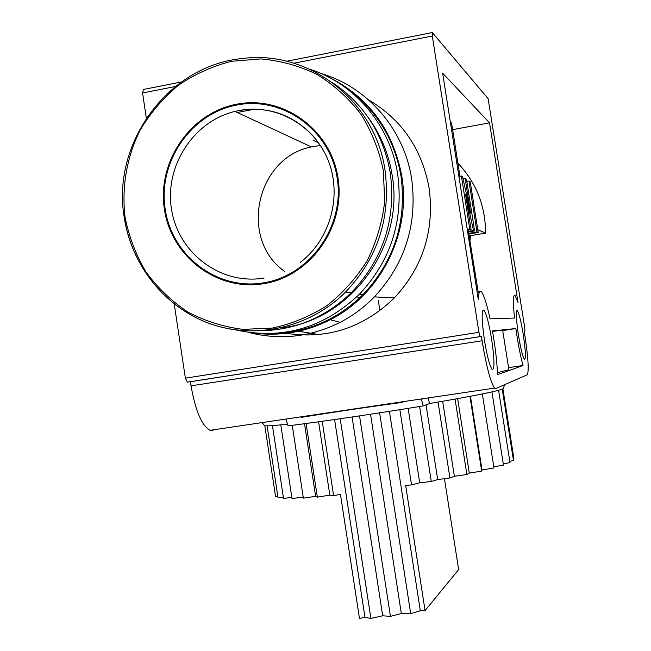 <?xml version="1.0" encoding="UTF-8"?>
<svg xmlns="http://www.w3.org/2000/svg" width="651" height="651" viewBox="0 0 651 651"><rect width="100%" height="100%" fill="white"/><g stroke="black" fill="none" stroke-linecap="round" stroke-linejoin="round"><path stroke-width="0.98" d="M523.274 334.614C521.069 321.334 519.091 313.367 517.35 310.698C515.698 310.69 516.072 318.9 518.465 335.33C520.702 348.733 522.68 356.715 524.397 359.279C526.041 359.124 525.666 350.897 523.274 334.614M491.643 339.326C489.015 323.514 486.46 313.839 483.986 310.307C481.414 309.852 481.577 319.877 484.474 340.4C487.143 356.374 489.698 366.065 492.132 369.459C494.711 369.67 494.548 359.621 491.643 339.326M492.433 330.944L493.783 339.008C495.94 352.818 497.185 364.706 497.535 374.667L523.013 365.488C520.352 355.617 517.968 343.305 515.844 328.552L492.433 330.944M497.462 372.689L508.903 369.76L502.637 330.106L492.506 331.392M321.146 73.547C367.449 86.925 404.304 129.411 411.701 179.228C417.503 224.44 405.077 263.655 374.431 296.864C364.283 307.256 352.866 315.751 340.172 322.343C310.446 337.153 279.897 340.506 248.519 332.401M368.458 99.79C401.773 119.524 422.003 149.022 429.147 188.294C434.575 230.438 422.963 266.991 394.319 297.946C363.404 327.795 327.412 339.578 286.342 333.32M283.706 332.816L282.794 332.628M300.07 329.585L295.285 330.431M459.972 176.275L451.623 123.299L450.215 121.232M326.965 76.273C368.092 96.291 393.041 129.63 401.813 176.275C411.432 233.335 380.542 294.512 330.212 319.747C306.133 331.953 281.004 336.421 254.834 333.149M309.518 69.128C354.811 83.426 390.454 125.586 397.761 174.745C403.636 220.949 390.779 260.864 359.181 294.488C323.474 328.071 282.558 339.936 236.427 330.057M344.745 87.071C375.554 108.473 394.319 138.248 401.04 176.413C406.842 222.064 394.132 261.49 362.908 294.708C338.097 318.933 308.924 331.823 275.406 333.369M368.458 117.79C380.843 134.83 388.745 153.953 392.154 175.152C404.963 246.794 349.807 321.016 280.63 327.966M331.847 82.172C363.876 103.582 383.358 133.903 390.315 173.15C396.158 219.436 383.138 259.293 351.263 292.706C325.671 317.273 295.733 329.951 261.474 330.757M337.999 177.943C345.893 226.54 310.576 276.301 263.867 283.641C217.255 291.697 171.148 256.584 164.394 209.174C156.964 161.887 190.263 112.892 236.533 104.241C282.689 94.883 330.814 129.224 337.999 177.943M320.39 145.433L311.422 146.914C255.892 157.566 238.632 239.69 284.926 271.63M432.297 32.55L488.104 98.643L524.73 327.64L524.934 330.985L524.193 331.074L524.722 334.402C528.238 357.912 529.076 371.379 527.22 374.813L495.802 388.533L494.573 388.094C490.634 382.633 486.476 366.855 482.098 340.75L481.423 336.445L480.161 336.6L478.933 332.327L432.297 36.033L432.297 32.55L286.668 61.243M146.337 118.108L142.561 92.971L143.391 89.464L181.312 81.993M490.065 318.852L514.518 318.038C512.866 301.755 513.045 294.236 515.071 295.464L518.017 302.487L489.552 122.86L442.647 73.197L478.339 299.745C478.558 292.795 479.551 290.143 481.309 291.77C483.864 294.789 486.785 303.814 490.065 318.852M142.561 92.971L175.257 86.55M293.935 63.22L432.297 36.033M212.958 430.498L210.078 430.319C201.802 425.738 195.455 410.919 191.044 385.848L190.417 381.706L187.333 382.145L480.161 336.6M174.248 304.058L185.364 378.158L187.333 382.145M489.552 122.86L452.624 129.639M470.046 240.243L470.372 235.695L485.581 233.123C485.483 205.928 476.255 182.606 457.905 163.149M515.844 328.552L502.718 330.602M508.569 367.669L523.013 365.488M301.291 417.389C332.173 412.311 366.008 407.29 402.782 402.334M285.976 419.447L288.076 425.868C328.145 420.717 373.194 414.069 423.223 405.939L421.449 399.34L423.41 398.656M185.364 378.158L478.933 332.327M298.589 331.237L318.925 334.581M254.907 109.116L237.265 112.493M313.115 140.266L318.713 142.976M524.934 330.985L524.201 331.099M477.785 229.73L485.581 233.123M470.372 235.695L469.265 235.263M481.423 336.445L190.417 381.706M428.065 397.964L429.587 403.53C473.041 396.117 497.543 391.218 503.109 388.834L503.386 388.11M423.223 405.939L429.587 403.53M379.883 310.649L378.264 300.201M295.953 417.576L296.132 418.088M299.68 417.022L296.002 417.714M264.135 425.144L264.615 425.754C266.934 426.104 274.576 425.575 287.522 424.175M478.249 292.266L468.403 231.341L473.505 230.47L465.538 194.421L471.055 229.445L469.729 228.883L461.396 176.022L462.609 176.82L470.608 213.089L465.156 178.496L466.49 179.375L474.62 230.942L473.505 230.47M468.134 229.941L468.403 231.341M468.94 180.994L470.225 181.841L478.208 232.456L476.98 231.935L468.94 180.994L466.808 181.369M359.832 297.71L356.854 296.783M467.239 229.307L469.729 228.883M471.055 229.445L467.361 230.072M474.62 230.942L468.744 231.943M468.956 233.294L476.98 231.935M478.208 232.456L469.07 234.01M465.156 178.496L463.064 178.87M458.914 176.462L461.396 176.022M502.23 389.192L513.484 460.493L509.798 461.315M503.296 463.935L510.002 462.576L498.601 390.291M502.906 388.924L513.94 458.865L513.248 459.045M493.808 466.881L503.475 465.083L491.953 391.902M470.47 396.264L482.041 469.989L493.979 467.955L482.342 393.945M482.041 469.989L481.683 471.121L469.957 396.361M481.683 471.121L469.29 473.065L457.637 398.64M469.29 473.065L466.873 474.498L455.065 399.104M466.873 474.498L454.374 476.28L442.656 401.293M454.374 476.28L449.914 477.989L438.058 402.09M449.914 477.989L437.684 479.559L426.047 404.873M437.684 479.559L431.279 481.496L419.61 406.525M431.279 481.496L419.708 482.798L408.144 408.38M419.708 482.798L411.538 484.905L399.86 409.699M411.538 484.905L405.663 485.459L425.062 610.565L420.318 610.736L389.42 411.334M425.062 610.565L458.638 569.601L444.454 478.688M420.318 610.736L410.691 613.641L379.631 412.848M410.691 613.641L401.325 613.551L390.445 616.359L382.69 615.789L370.899 618.417L364.967 617.392L359.474 618.45L340.449 494.41L333.605 495.598L322.212 421.295M401.325 613.551L370.541 414.239M390.445 616.359L359.539 415.891M334.59 419.545L364.967 617.392M333.605 495.598L329.821 495.142L317.346 497.136L315.613 496.339L303.366 498.121L292.266 425.331M303.211 497.071L292.014 498.544L280.801 424.875M291.843 497.437L283.527 498.406L272.452 425.599M283.34 497.209L278.026 497.738L267.113 425.852M277.822 496.387L275.568 496.558L264.819 425.778M382.69 615.789L352.077 416.998M340.204 418.731L370.899 618.417M329.821 495.142L318.583 421.799M317.346 497.136L306.092 423.508M315.613 496.339L304.522 423.72M351.263 292.706L345.299 292.332C309.575 327.681 255.957 339.798 210.631 323.929C165.313 307.956 131.486 265.714 124.219 217.336C111.386 142.943 168.78 64.75 243.368 58.419C309.16 49.964 375.497 101.206 385.058 170.521C391.007 217.678 377.759 258.284 345.299 292.332C309.591 327.697 256.014 339.822 210.729 323.978C165.435 308.021 131.608 265.811 124.325 217.393M125.049 217.052C121.542 187.317 126.75 157.16 140.079 130.233C150.34 113.022 163.108 98.041 178.374 85.273C194.787 74.108 212.551 66.109 231.666 61.275L260.848 58.924C280.467 60.641 299.216 65.824 317.078 74.466C334.012 84.972 348.651 98.244 361.004 114.291C371.705 131.608 379.159 150.381 383.349 170.619L384.7 201.428C382.292 222.089 376.514 241.716 367.367 260.31C356.455 277.863 343.02 292.934 327.054 305.539C309.99 316.402 291.746 323.913 272.321 328.08L243.026 329.365C223.553 326.916 205.163 321.138 187.862 312.024C171.579 301.177 157.607 287.807 145.954 271.915C135.904 254.907 128.939 236.622 125.049 217.052M314.108 137.06C293.471 114.69 268.375 105.861 238.803 110.58L234.954 111.419C192.883 121.411 163.946 167.185 171.701 210.436C178.895 253.8 221.373 285.366 264.143 278.05M263.745 282.819C217.556 290.81 171.864 256.022 165.167 209.036C157.802 162.172 190.8 113.616 236.663 105.055C282.396 95.787 330.073 129.818 337.194 178.089C345.006 226.231 310.031 275.544 263.745 282.819M482.098 340.75L191.044 385.848M517.35 310.698L516.715 310.796M483.986 310.307L482.839 310.494M374.431 296.864L394.319 297.946M330.212 319.747L340.172 322.343M359.181 294.488L362.908 294.708M311.422 146.914L234.954 111.419L238.779 110.572C274.844 103.379 313.424 124.195 327.892 159.69C342.548 195.105 330.48 239.413 300.396 262.288M494.573 388.094L210.078 430.319M503.109 388.834L504.72 384.635M264.615 425.754L262.101 422.597"/></g></svg>
